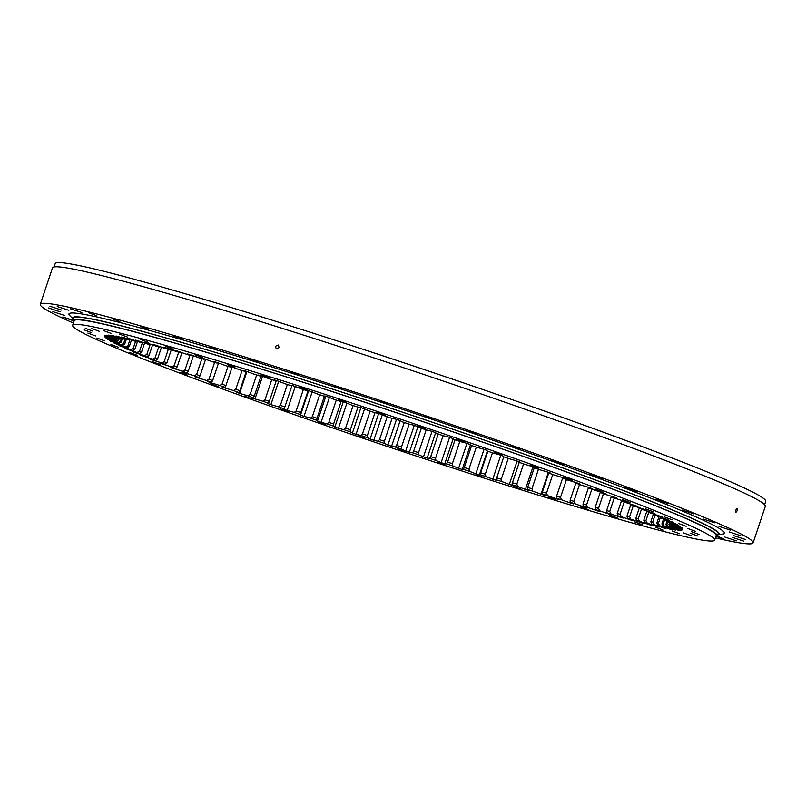 <?xml version="1.0" encoding="UTF-8"?>
<svg xmlns="http://www.w3.org/2000/svg" width="806" height="806" viewBox="0 0 806 806"><rect width="100%" height="100%" fill="white"/><g stroke="black" fill="none" stroke-linecap="round" stroke-linejoin="round"><path stroke-width="1.21" d="M682.591 529.723L682.531 529.895A304.99 13.531 -161.5 0 0 682.702 529.764L673 526.328A294.633 13.077 18.5 0 0 673.081 526.036L682.894 529.129A304.99 13.531 -161.5 0 0 682.823 528.927L672.889 525.441A294.633 13.077 18.5 0 0 672.587 525.028L682.148 528.001A304.99 13.531 -161.5 0 0 681.856 527.728L671.73 524.202A294.633 13.077 18.5 0 0 671.035 523.668L680.304 526.52A304.99 13.531 -161.5 0 0 679.79 526.167L669.514 522.62A294.633 13.077 18.5 0 0 668.436 521.956L677.383 524.676A304.99 13.531 -161.5 0 0 676.647 524.243L666.25 520.706A294.633 13.077 18.5 0 0 664.789 519.91L673.383 522.479A304.99 13.531 -161.5 0 0 672.416 521.986L661.958 518.449A294.633 13.077 18.5 0 0 660.114 517.533L668.315 519.951A304.99 13.531 -161.5 0 0 667.136 519.386L656.638 515.86A294.633 13.077 18.5 0 0 654.432 514.832L662.22 517.079A304.99 13.531 -161.5 0 0 660.819 516.455L650.321 512.969A294.633 13.077 18.5 0 0 647.752 511.82L655.097 513.896A304.99 13.531 -161.5 0 0 653.495 513.2L643.037 509.765A294.633 13.077 18.5 0 0 640.115 508.515L646.976 510.41A304.99 13.531 -161.5 0 0 645.173 509.654L634.806 506.269A294.633 13.077 18.5 0 0 631.541 504.909L637.899 506.621A304.99 13.531 -161.5 0 0 635.904 505.805L625.658 502.501A294.633 13.077 18.5 0 0 622.071 501.04L627.894 502.551A304.99 13.531 -161.5 0 0 625.718 501.685L615.633 498.461A294.633 13.077 18.5 0 0 611.724 496.909L617.003 498.229A304.99 13.531 -161.5 0 0 614.646 497.292L604.762 494.169A294.633 13.077 18.5 0 0 600.561 492.537L605.266 493.645A304.99 13.531 -161.5 0 0 602.737 492.668L593.095 489.655A294.633 13.077 18.5 0 0 588.602 487.932L592.732 488.829A304.99 13.531 -161.5 0 0 590.032 487.811L580.663 484.92A294.633 13.077 18.5 0 0 575.907 483.116L579.433 483.812A304.99 13.531 -161.5 0 0 576.592 482.744L567.525 479.983A294.633 13.077 18.5 0 0 562.528 478.119L565.429 478.593A304.99 13.531 -161.5 0 0 562.447 477.484L553.732 474.865A294.633 13.077 18.5 0 0 548.493 472.941L550.78 473.203A304.99 13.531 -161.5 0 0 547.667 472.064L539.325 469.596A294.633 13.077 18.5 0 0 533.884 467.621L535.527 467.651A304.99 13.531 -161.5 0 0 532.303 466.493L524.374 464.185A294.633 13.077 18.5 0 0 518.742 462.16L519.739 461.979A304.99 13.531 -161.5 0 0 516.414 460.79L508.918 458.644A294.633 13.077 18.5 0 0 503.115 456.589L503.478 456.186A304.99 13.531 -161.5 0 0 500.052 454.977L493.03 453.022A294.633 13.077 18.5 0 0 487.086 450.927L486.794 450.312A304.99 13.531 -161.5 0 0 483.298 449.083L476.769 447.31A294.633 13.077 18.5 0 0 470.694 445.194L469.757 444.368A304.99 13.531 -161.5 0 0 466.19 443.129L460.186 441.547A294.633 13.077 18.5 0 0 454.01 439.411L452.438 438.373A304.99 13.531 -161.5 0 0 448.821 437.134L443.35 435.754A294.633 13.077 18.5 0 0 437.104 433.608L434.887 432.369A304.99 13.531 -161.5 0 0 431.23 431.119L426.334 429.941A294.633 13.077 18.5 0 0 420.027 427.805L417.186 426.354A304.99 13.531 -161.5 0 0 413.508 425.115L409.186 424.147A294.633 13.077 18.5 0 0 402.849 422.012L399.393 420.369A304.99 13.531 -161.5 0 0 395.706 419.14L391.978 418.374A294.633 13.077 18.5 0 0 385.641 416.269L381.581 414.435A304.99 13.531 -161.5 0 0 377.893 413.216L374.78 412.672A294.633 13.077 18.5 0 0 368.463 410.586L363.808 408.561A304.99 13.531 -161.5 0 0 360.141 407.362L357.652 407.03A294.633 13.077 18.5 0 0 351.376 404.985L346.157 402.788A304.99 13.531 -161.5 0 0 342.52 401.61L340.656 401.499A294.633 13.077 18.5 0 0 334.45 399.484L328.677 397.126A304.99 13.531 -161.5 0 0 325.09 395.968L323.871 396.078A294.633 13.077 18.5 0 0 317.755 394.114L311.448 391.595A304.99 13.531 -161.5 0 0 309.685 391.031A304.99 13.531 -161.5 0 0 307.922 390.467L307.348 390.799A294.633 13.077 18.5 0 0 301.343 388.895L294.533 386.225A304.99 13.531 -161.5 0 0 291.077 385.137L291.319 385.208M385.429 415.271L377.772 412.43L385.429 415.271M425.165 428.601L417.498 425.759L425.165 428.601M464.377 442.02L456.72 439.169L464.377 442.02M502.42 455.289L494.753 452.438L502.42 455.289M538.62 468.185L530.963 465.334L538.62 468.185M572.381 480.487L564.714 477.646L572.381 480.487M603.11 491.992L595.443 489.151L603.11 491.992M630.282 502.491L622.615 499.649L630.282 502.491M653.434 511.82L645.767 508.969L653.434 511.82M672.174 519.799L664.507 516.958L672.174 519.799M686.168 526.308L678.511 523.467L686.168 526.308M695.195 531.235L687.528 528.393L695.195 531.235M699.094 534.489L691.427 531.638L699.094 534.489M697.795 536.01L690.127 533.169L697.795 536.01M691.316 535.778L683.649 532.937L691.316 535.778M679.77 533.804L672.113 530.963L679.77 533.804M663.368 530.116L655.701 527.275L663.368 530.116M642.372 524.777L634.715 521.925L642.372 524.777M617.154 517.865L609.497 515.024L617.154 517.865M588.148 509.523L580.481 506.682L588.148 509.523M555.838 499.881L548.171 497.03L555.838 499.881M520.777 489.101L513.11 486.25L520.777 489.101M483.58 477.364L475.913 474.522L483.58 477.364M444.862 464.891L437.195 462.04L444.862 464.891M405.307 451.874L397.64 449.033L405.307 451.874M365.571 438.545L357.914 435.703L365.571 438.545M326.359 425.135L318.692 422.284L326.359 425.135M288.316 411.866L280.649 409.015L288.316 411.866M252.107 398.96L244.45 396.119L252.107 398.96M218.355 386.658L210.688 383.817L218.355 386.658M187.627 375.153L179.97 372.312L187.627 375.153M160.454 364.655L152.797 361.813L160.454 364.655M137.302 355.335L129.635 352.484L137.302 355.335M118.563 347.346L110.906 344.505L118.563 347.346M104.568 340.837L96.901 337.996L104.568 340.837M95.541 335.911L87.874 333.069L95.541 335.911M91.642 332.666L83.985 329.815L91.642 332.666M92.942 331.135L85.285 328.294L92.942 331.135M99.42 331.367L91.753 328.516L99.42 331.367M110.966 333.341L103.299 330.5L110.966 333.341M127.368 337.029L119.701 334.188L127.368 337.029M148.354 342.379L140.697 339.528L148.354 342.379M173.572 349.28L165.915 346.439L173.572 349.28M202.588 357.622L194.921 354.781L202.588 357.622M234.899 367.274L227.242 364.423L234.899 367.274M269.96 378.054L262.293 375.203L269.96 378.054M345.875 402.265L338.208 399.413L345.875 402.265M307.157 389.782L299.5 386.94L307.157 389.782M714.63 540.121L716.161 535.557A338.48 15.022 -161.5 0 0 301.988 381.893A338.48 15.022 -161.5 0 0 74.182 320.748L72.661 325.312A338.48 15.022 18.5 0 1 300.467 386.457A338.48 15.022 18.5 0 1 714.63 540.121A338.48 15.022 18.5 0 1 486.824 478.976A338.48 15.022 18.5 0 1 72.661 325.312M715.738 536.816A339.82 15.082 -161.5 0 0 717.431 535.98L718.186 533.723A339.82 15.082 -161.5 0 0 302.381 379.445A339.82 15.082 -161.5 0 0 73.668 318.068L72.913 320.325A339.82 15.082 -161.5 0 0 73.759 322.017M717.431 535.98A339.82 15.082 -161.5 0 0 301.625 381.712A339.82 15.082 -161.5 0 0 72.913 320.325M120.215 345.855L120.144 346.056A304.99 13.531 -161.5 0 1 118.966 345.492L127.177 347.9A294.633 13.077 18.5 0 1 125.333 346.993L127.902 345.824A292.709 12.987 -161.5 0 0 129.313 346.53L131.438 340.172M291.147 385.671A294.633 13.077 18.5 0 0 285.274 383.837L277.989 381.026A304.99 13.531 -161.5 0 0 274.614 379.979L275.34 380.734A294.633 13.077 18.5 0 0 269.627 378.961L261.89 376.029A304.99 13.531 -161.5 0 0 258.615 375.022L259.975 375.989A294.633 13.077 18.5 0 0 254.444 374.296L246.283 371.244A304.99 13.531 -161.5 0 0 243.12 370.276L245.125 371.455A294.633 13.077 18.5 0 0 239.795 369.843L231.241 366.69A304.99 13.531 -161.5 0 0 228.199 365.783L230.838 367.163A294.633 13.077 18.5 0 0 225.73 365.642L216.814 362.388A304.99 13.531 -161.5 0 0 213.902 361.531L217.167 363.113A294.633 13.077 18.5 0 0 212.29 361.682L203.052 358.358A304.99 13.531 -161.5 0 0 200.291 357.552L204.16 359.325A294.633 13.077 18.5 0 0 199.545 358.005L190.025 354.6A304.99 13.531 -161.5 0 0 187.415 353.864L191.878 355.819A294.633 13.077 18.5 0 0 187.546 354.6L177.763 351.144A304.99 13.531 -161.5 0 0 175.325 350.469L180.353 352.605A294.633 13.077 18.5 0 0 176.312 351.497L166.318 348.001A304.99 13.531 -161.5 0 0 164.051 347.386L169.643 349.693A294.633 13.077 18.5 0 0 165.915 348.696L155.739 345.17A304.99 13.531 -161.5 0 0 153.654 344.625L159.79 347.094A294.633 13.077 18.5 0 0 156.374 346.217L146.057 342.681A304.99 13.531 -161.5 0 0 144.173 342.207L150.813 344.827A294.633 13.077 18.5 0 0 147.74 344.071L137.322 340.525A304.99 13.531 -161.5 0 0 135.63 340.122L142.763 342.882A294.633 13.077 18.5 0 0 140.032 342.258L129.554 338.721A304.99 13.531 -161.5 0 0 128.073 338.399L135.66 341.291A294.633 13.077 18.5 0 0 133.292 340.787L122.784 337.281A304.99 13.531 -161.5 0 0 121.515 337.029L129.544 340.041A294.633 13.077 18.5 0 0 127.539 339.669L117.051 336.193A304.99 13.531 -161.5 0 0 115.993 336.021L124.426 339.145A294.633 13.077 18.5 0 0 122.794 338.903L112.366 335.477A304.99 13.531 -161.5 0 0 111.53 335.377L120.326 338.601A294.633 13.077 18.5 0 0 119.076 338.49L108.739 335.135A304.99 13.531 -161.5 0 0 108.125 335.105L117.263 338.409A294.633 13.077 18.5 0 0 116.396 338.429L106.201 335.155A304.99 13.531 -161.5 0 0 105.808 335.205L115.248 338.58A294.633 13.077 18.5 0 0 114.774 338.732L104.75 335.548A304.99 13.531 -161.5 0 0 104.589 335.669L114.291 339.114A294.633 13.077 18.5 0 0 114.21 339.397L104.397 336.304A304.99 13.531 -161.5 0 0 104.458 336.505L114.392 339.991A294.633 13.077 18.5 0 0 114.704 340.404L105.143 337.432A304.99 13.531 -161.5 0 0 105.435 337.714L115.56 341.23A294.633 13.077 18.5 0 0 116.245 341.774L106.976 338.923A304.99 13.531 -161.5 0 0 107.5 339.276L117.777 342.812A294.633 13.077 18.5 0 0 118.855 343.477L109.908 340.767A304.99 13.531 -161.5 0 0 110.644 341.19L121.041 344.736A294.633 13.077 18.5 0 0 122.502 345.522L113.908 342.953A304.99 13.531 -161.5 0 0 114.865 343.447L125.333 346.993M682.531 529.895L672.516 526.701A294.633 13.077 18.5 0 1 672.043 526.852L670.884 524.394A292.709 12.987 -161.5 0 0 671.257 524.283L671.378 523.92M681.141 530.116L681.08 530.277A304.99 13.531 -161.5 0 0 681.473 530.227L672.043 526.852M681.08 530.277L670.884 527.003A294.633 13.077 18.5 0 1 670.028 527.023L668.93 524.585A292.709 12.987 -161.5 0 0 669.595 524.565L670.169 522.852M678.602 530.126L678.541 530.308A304.99 13.531 -161.5 0 0 679.156 530.328L670.028 527.023M678.541 530.308L668.214 526.943A294.633 13.077 18.5 0 1 666.965 526.842L665.937 524.414A292.709 12.987 -161.5 0 0 666.894 524.494L667.973 521.291M674.985 529.774L674.924 529.955A304.99 13.531 -161.5 0 0 675.76 530.056L666.965 526.842M674.924 529.955L664.497 526.54A294.633 13.077 18.5 0 1 662.864 526.298L661.907 523.88A292.709 12.987 -161.5 0 0 663.157 524.071L664.658 519.598M670.3 529.048L670.239 529.24A304.99 13.531 -161.5 0 0 671.297 529.421L662.864 526.298M670.239 529.24L659.751 525.764A294.633 13.077 18.5 0 1 657.746 525.391L656.86 523.003A292.709 12.987 -161.5 0 0 658.401 523.296L660.295 517.623M664.567 527.96L664.497 528.152A304.99 13.531 -161.5 0 0 665.776 528.414L657.746 525.391M664.497 528.152L653.988 524.646A294.633 13.077 18.5 0 1 651.621 524.142L650.815 521.774A292.709 12.987 -161.5 0 0 652.648 522.167L655.006 515.105M657.807 526.499L657.736 526.711A304.99 13.531 -161.5 0 0 659.217 527.033L651.621 524.142M657.736 526.711L647.248 523.175A294.633 13.077 18.5 0 1 644.528 522.55L643.803 520.202A292.709 12.987 -161.5 0 0 645.908 520.686L648.729 512.253M650.039 524.686L649.968 524.908A304.99 13.531 -161.5 0 0 651.661 525.311L644.528 522.55M649.968 524.908L639.551 521.361A294.633 13.077 18.5 0 1 636.468 520.605L635.843 518.298A292.709 12.987 -161.5 0 0 638.211 518.873L641.485 509.1M641.304 522.52L641.233 522.751A304.99 13.531 -161.5 0 0 643.117 523.225L636.468 520.605M641.233 522.751L630.907 519.215A294.633 13.077 18.5 0 1 627.501 518.339L626.967 516.052A292.709 12.987 -161.5 0 0 629.597 516.727L633.304 505.644M631.642 520.001L631.551 520.263A304.99 13.531 -161.5 0 0 633.627 520.807L627.501 518.339M631.551 520.263L621.376 516.737A294.633 13.077 18.5 0 1 617.638 515.739L617.205 513.482A292.709 12.987 -161.5 0 0 620.086 514.248L624.217 501.906M621.063 517.15L620.973 517.432A304.99 13.531 -161.5 0 0 623.229 518.046L617.638 515.739M620.973 517.432L610.968 513.936A294.633 13.077 18.5 0 1 606.928 512.828L606.606 510.611A292.709 12.987 -161.5 0 0 609.719 511.457L614.253 497.906M609.628 513.976L609.527 514.288A304.99 13.531 -161.5 0 0 611.966 514.963L606.928 512.828M609.527 514.288L599.745 510.833A294.633 13.077 18.5 0 1 595.412 509.614L595.191 507.427A292.709 12.987 -161.5 0 0 598.526 508.364L603.452 493.655M597.387 510.48L597.266 510.833A304.99 13.531 -161.5 0 0 599.865 511.578L595.412 509.614M597.266 510.833L587.735 507.437A294.633 13.077 18.5 0 1 583.131 506.108L583.02 503.952A292.709 12.987 -161.5 0 0 586.567 504.969L591.856 489.182M584.37 506.682L584.229 507.085A304.99 13.531 -161.5 0 0 586.99 507.881L583.131 506.108M584.229 507.085L574.99 503.75A294.633 13.077 18.5 0 1 570.124 502.329L570.124 500.204A292.709 12.987 -161.5 0 0 573.882 501.302L579.504 484.477M570.638 502.571L570.477 503.045A304.99 13.531 -161.5 0 0 573.378 503.901L570.124 502.329M570.477 503.045L561.56 499.801A294.633 13.077 18.5 0 1 556.452 498.279L556.573 496.194A292.709 12.987 -161.5 0 0 560.513 497.362L566.457 479.58M556.503 497.383L556.049 498.743A304.99 13.531 -161.5 0 0 559.082 499.66L556.452 498.279M556.049 498.743L547.496 495.589A294.633 13.077 18.5 0 1 542.166 493.977L542.398 491.932A292.709 12.987 -161.5 0 0 546.508 493.171L552.755 474.502M548.332 472.306L541.007 494.189A304.99 13.531 -161.5 0 0 544.161 495.156L542.166 493.977M541.007 494.189L532.837 491.146A294.633 13.077 18.5 0 1 527.305 489.444L527.668 487.439A292.709 12.987 -161.5 0 0 531.93 488.748L538.448 469.273M532.988 466.734L525.401 489.403A304.99 13.531 -161.5 0 0 528.676 490.421L527.305 489.444M525.401 489.403L517.664 486.471A294.633 13.077 18.5 0 1 511.951 484.698L512.425 482.734A292.709 12.987 -161.5 0 0 516.827 484.104L523.588 463.893M517.12 461.042L509.301 484.406A304.99 13.531 -161.5 0 0 512.666 485.464L511.951 484.698M509.301 484.406L502.007 481.605A294.633 13.077 18.5 0 1 496.143 479.761L496.738 477.837A292.709 12.987 -161.5 0 0 501.261 479.248L508.233 458.402M500.778 455.229L492.758 479.207A304.99 13.531 -161.5 0 0 496.214 480.305L496.143 479.761M492.758 479.207L485.947 476.548A294.633 13.077 18.5 0 1 479.943 474.643L480.658 472.749A292.709 12.987 -161.5 0 0 485.293 474.22L492.456 452.811M484.033 449.345L475.842 473.837A304.99 13.531 -161.5 0 0 479.369 474.966L479.943 474.643M475.842 473.837L469.535 471.319A294.633 13.077 18.5 0 1 463.42 469.354L464.256 467.51A292.709 12.987 -161.5 0 0 468.971 469.021L476.296 447.149M466.946 443.391L458.614 468.306A304.99 13.531 -161.5 0 0 462.201 469.465L463.42 469.354M458.614 468.306L452.841 465.949A294.633 13.077 18.5 0 1 446.625 463.944L447.582 462.13A292.709 12.987 -161.5 0 0 452.368 463.682L459.823 441.416M449.587 437.396L441.134 462.644A304.99 13.531 -161.5 0 0 444.771 463.833L446.625 463.944M441.134 462.644L435.915 460.458A294.633 13.077 18.5 0 1 429.638 458.402L430.716 456.639A292.709 12.987 -161.5 0 0 435.552 458.221L443.099 435.663M432.006 431.381L423.482 456.871A304.99 13.531 -161.5 0 0 427.15 458.07L429.638 458.402M423.482 456.871L418.828 454.856A294.633 13.077 18.5 0 1 412.511 452.771L413.7 451.048A292.709 12.987 -161.5 0 0 418.566 452.65L426.183 429.89M414.284 425.377L405.71 450.997A304.99 13.531 -161.5 0 0 409.398 452.226L412.511 452.771M405.71 450.997L401.65 449.164A294.633 13.077 18.5 0 1 395.313 447.058L396.612 445.375A292.709 12.987 -161.5 0 0 401.499 446.998L409.146 424.137M396.481 419.402L387.898 445.063A304.99 13.531 -161.5 0 0 391.585 446.292L395.313 447.058M387.898 445.063L384.432 443.421A294.633 13.077 18.5 0 1 378.105 441.295L379.525 439.643A292.709 12.987 -161.5 0 0 384.402 441.285L392.059 418.395M378.669 413.468L370.105 439.079A304.99 13.531 -161.5 0 0 373.783 440.318L378.105 441.295M370.105 439.079L367.264 437.628A294.633 13.077 18.5 0 1 360.957 435.492L362.488 433.89A292.709 12.987 -161.5 0 0 367.345 435.532L374.981 412.702M360.917 407.614L352.403 433.074A304.99 13.531 -161.5 0 0 356.05 434.313L360.957 435.492M352.403 433.074L350.187 431.825A294.633 13.077 18.5 0 1 343.94 429.689L345.562 428.117A292.709 12.987 -161.5 0 0 350.378 429.769L357.975 407.07M343.285 401.851L334.853 427.059A304.99 13.531 -161.5 0 0 338.47 428.298L343.94 429.689M334.853 427.059L333.271 426.021A294.633 13.077 18.5 0 1 327.105 423.885L328.838 422.354A292.709 12.987 -161.5 0 0 333.593 423.996L341.109 401.519M325.846 396.209L317.524 421.075A304.99 13.531 -161.5 0 0 321.09 422.304L327.105 423.885M317.524 421.075L316.597 420.238A294.633 13.077 18.5 0 1 310.522 418.123L312.345 416.631A292.709 12.987 -161.5 0 0 317.03 418.264L324.465 396.018M308.668 390.709L300.497 415.13A304.99 13.531 -161.5 0 0 303.993 416.349L310.522 418.123M300.497 415.13L300.205 414.516A294.633 13.077 18.5 0 1 294.25 412.42L296.175 410.959A292.709 12.987 -161.5 0 0 300.759 412.571L308.134 390.537M120.144 346.056L130.653 349.572A294.633 13.077 18.5 0 0 132.859 350.6L125.071 348.353A304.99 13.531 -161.5 0 0 126.461 348.988L136.96 352.474A294.633 13.077 18.5 0 0 139.529 353.612L132.194 351.537A304.99 13.531 -161.5 0 0 133.796 352.232L144.244 355.668A294.633 13.077 18.5 0 0 147.176 356.927L140.315 355.023A304.99 13.531 -161.5 0 0 142.108 355.789L152.485 359.164A294.633 13.077 18.5 0 0 155.739 360.524L149.382 358.811A304.99 13.531 -161.5 0 0 151.377 359.627L161.623 362.942A294.633 13.077 18.5 0 0 165.22 364.393L159.387 362.881A304.99 13.531 -161.5 0 0 161.573 363.758L171.658 366.972A294.633 13.077 18.5 0 0 175.557 368.523L170.278 367.214A304.99 13.531 -161.5 0 0 172.645 368.14L182.529 371.264A294.633 13.077 18.5 0 0 186.73 372.896L182.015 371.788A304.99 13.531 -161.5 0 0 184.554 372.765L194.196 375.787A294.633 13.077 18.5 0 0 198.689 377.5L194.558 376.604A304.99 13.531 -161.5 0 0 197.248 377.621L206.618 380.523A294.633 13.077 18.5 0 0 211.384 382.316L207.857 381.621A304.99 13.531 -161.5 0 0 210.698 382.689L219.756 385.449A294.633 13.077 18.5 0 0 224.763 387.313L221.862 386.84A304.99 13.531 -161.5 0 0 224.834 387.948L233.559 390.567A294.633 13.077 18.5 0 0 238.788 392.492L236.511 392.24A304.99 13.531 -161.5 0 0 239.624 393.368L247.956 395.837A294.633 13.077 18.5 0 0 253.406 397.821L251.754 397.781A304.99 13.531 -161.5 0 0 254.988 398.95L262.917 401.257A294.633 13.077 18.5 0 0 268.549 403.282L267.542 403.463A304.99 13.531 -161.5 0 0 270.876 404.652L278.362 406.788A294.633 13.077 18.5 0 0 284.165 408.854L283.813 409.247A304.99 13.531 -161.5 0 0 287.228 410.456L294.25 412.42M129.907 339.82L127.902 345.824M125.152 338.883L123.59 343.568A292.709 12.987 -161.5 0 0 124.718 344.182L126.351 339.276M121.374 338.439L120.306 341.643A292.709 12.987 -161.5 0 0 121.132 342.157L122.28 338.732M118.633 338.339L118.059 340.061A292.709 12.987 -161.5 0 0 118.593 340.475L119.248 338.5M116.991 338.409L116.86 338.822A292.709 12.987 -161.5 0 0 117.092 339.135L117.354 338.359M471.621 445.517L464.256 467.51M455.068 439.774L447.582 462.13M438.283 434.011L430.716 456.639M421.326 428.248L413.7 451.048M404.269 422.495L396.612 445.375M387.172 416.783L379.525 439.643M370.105 411.12L362.488 433.89M353.119 405.549L345.562 428.117M336.293 400.078L328.838 422.354M319.68 394.728L312.345 416.631M271.773 379.626L265.003 399.857A292.709 12.987 -161.5 0 0 269.345 401.418L276.337 380.513M292.044 385.439L284.85 406.949A292.709 12.987 -161.5 0 1 280.377 405.358L287.359 384.482M303.348 389.53L296.175 410.959M242.052 370.528L235.795 389.227A292.709 12.987 -161.5 0 0 239.825 390.709L246.334 371.264M261.084 375.777L254.323 395.998A292.709 12.987 -161.5 0 1 250.122 394.477L256.651 374.971M228.027 366.317L222.063 384.14A292.709 12.987 -161.5 0 0 225.922 385.58L232.128 367.022M214.628 362.368L208.986 379.233A292.709 12.987 -161.5 0 0 212.643 380.613L218.537 363.012M201.903 358.68L196.604 374.518A292.709 12.987 -161.5 0 0 200.069 375.848L205.611 359.275M189.914 355.265L184.977 370.025A292.709 12.987 -161.5 0 0 188.221 371.284L193.4 355.809M178.7 352.151L174.146 365.753A292.709 12.987 -161.5 0 0 177.159 366.942L181.954 352.625M168.303 349.33L164.152 361.733A292.709 12.987 -161.5 0 0 166.923 362.851L171.305 349.744M158.752 346.832L155.024 357.965A292.709 12.987 -161.5 0 0 157.543 359.013L161.502 347.174M150.097 344.646L146.813 354.489A292.709 12.987 -161.5 0 0 149.06 355.456L152.586 344.918M142.37 342.802L139.529 351.295A292.709 12.987 -161.5 0 0 141.513 352.172L144.586 343.003M137.524 341.412L134.924 349.2A292.709 12.987 -161.5 0 1 133.222 348.404L135.599 341.281M671.116 523.719L670.884 524.394M669.574 522.651L668.93 524.585M667.076 520.988L665.937 524.414M663.54 518.983L661.907 523.88M658.986 516.646L656.86 523.003M639.37 507.76L635.843 518.298M646.875 511.024L643.803 520.202M653.424 513.996L650.815 521.774M621.597 500.365L617.205 513.482M630.937 504.203L626.967 516.052M611.401 496.274L606.606 510.611M600.379 491.932L595.191 507.427M588.561 487.388L583.02 503.952M575.907 482.945L570.124 500.204M562.608 478.149L556.573 496.194M548.725 473.031L542.398 491.932M534.257 467.752L527.668 487.439M519.245 462.342L512.425 482.734M503.77 456.821L496.738 477.837M487.872 451.199L480.658 472.749M127.177 347.9L129.313 346.53M121.041 344.736L123.59 343.568M122.502 345.522L124.718 344.182M117.777 342.812L120.306 341.643M118.855 343.477L121.132 342.157M115.56 341.23L118.059 340.061M116.245 341.774L118.593 340.475M114.392 339.991L116.86 338.822M114.704 340.404L117.092 339.135M114.291 339.114L116.709 337.926M114.21 339.397L116.648 338.147M115.248 338.58L115.883 338.268M117.263 338.409L117.867 338.097M120.326 338.601L120.91 338.278M124.426 339.145L124.98 338.822M129.544 340.041L130.078 339.719M135.66 341.291L136.184 340.958M142.763 342.882L143.267 342.55M469.535 471.319L468.971 469.021M452.841 465.949L452.368 463.682M435.915 460.458L435.552 458.221M418.828 454.856L418.566 452.65M401.65 449.164L401.499 446.998M384.432 443.421L384.402 441.285M367.264 437.628L367.345 435.532M350.187 431.825L350.378 429.769M333.271 426.021L333.593 423.996M316.597 420.238L317.03 418.264M262.917 401.257L265.003 399.857M268.549 403.282L269.345 401.418M284.165 408.854L284.85 406.949M278.362 406.788L280.377 405.358M300.205 414.516L300.759 412.571M233.559 390.567L235.795 389.227M238.788 392.492L239.825 390.709M253.406 397.821L254.323 395.998M247.956 395.837L250.122 394.477M219.756 385.449L222.063 384.14M224.763 387.313L225.922 385.58M206.618 380.523L208.986 379.233M211.384 382.316L212.643 380.613M194.196 375.787L196.604 374.518M198.689 377.5L200.069 375.848M182.529 371.264L184.977 370.025M186.73 372.896L188.221 371.284M171.658 366.972L174.146 365.753M175.557 368.523L177.159 366.942M161.623 362.942L164.152 361.733M165.22 364.393L166.923 362.851M152.485 359.164L155.024 357.965M155.739 360.524L157.543 359.013M144.244 355.668L146.813 354.489M147.176 356.927L149.06 355.456M136.96 352.474L139.529 351.295M139.529 353.612L141.513 352.172M132.859 350.6L134.924 349.2M130.653 349.572L133.222 348.404M664.789 519.91L664.537 519.316M668.436 521.956L668.164 521.351M671.035 523.668L670.743 523.044M672.587 525.028L672.275 524.394M673 526.328L671.791 523.86M673.081 526.036L671.861 523.638M672.516 526.701L671.257 524.283M670.884 527.003L669.595 524.565M668.214 526.943L666.894 524.494M664.497 526.54L663.157 524.071M659.751 525.764L658.401 523.296M639.551 521.361L638.211 518.873M647.248 523.175L645.908 520.686M653.988 524.646L652.648 522.167M621.376 516.737L620.086 514.248M630.907 519.215L629.597 516.727M610.968 513.936L609.719 511.457M599.745 510.833L598.526 508.364M587.735 507.437L586.567 504.969M574.99 503.75L573.882 501.302M561.56 499.801L560.513 497.362M547.496 495.589L546.508 493.171M532.837 491.146L531.93 488.748M517.664 486.471L516.827 484.104M502.007 481.605L501.261 479.248M485.947 476.548L485.293 474.22M533.884 467.621L533.975 467.087M518.742 462.16L518.852 461.657M548.493 472.941L548.554 472.387M562.528 478.119L562.548 477.525M575.907 483.116L575.897 482.532M588.602 487.932L588.551 487.348M600.561 492.537L600.48 491.962M611.724 496.909L611.623 496.345M622.071 501.04L621.94 500.476M631.541 504.909L631.39 504.344M640.115 508.515L639.944 507.941M647.752 511.82L647.561 511.256M654.432 514.832L654.21 514.258M660.114 517.533L659.882 516.948M225.337 386.457L224.834 387.948M262.565 376.281L254.988 398.95M246.938 371.485L239.624 393.368M312.174 391.887L303.993 416.349M295.248 386.507L287.228 410.456M278.685 381.298L270.876 404.652M329.422 397.429L321.09 422.304M346.902 403.101L338.47 428.298M364.564 408.894L356.05 434.313M382.326 414.778L373.783 440.318M400.139 420.722L391.585 446.292M417.921 426.737L409.398 452.226M435.613 432.772L427.15 458.07M453.133 438.837L444.771 463.833M470.402 444.942L462.201 469.465M487.378 451.028L479.369 474.966M735.677 510.178L737.057 508.445L737.117 510.843L735.747 512.576L735.677 510.178M275.34 346.348L278.171 344.988L279.188 347.567L276.347 348.927L275.34 346.348M387.212 403.806L379.555 400.965L387.212 403.806M432.026 418.838L424.359 415.997L432.026 418.838M476.255 433.971L468.588 431.119L476.255 433.971M519.155 448.932L511.488 446.091L519.155 448.932M552.584 460.81L564.21 464.609L552.584 460.81M590.647 474.684L602.273 478.482L590.647 474.684M625.305 487.66L636.931 491.459L625.305 487.66M655.953 499.508L667.58 503.307L655.953 499.508M682.067 510.017L693.684 513.815L682.067 510.017M703.195 519.024L714.821 522.822L703.195 519.024M718.982 526.368L730.609 530.167L718.982 526.368M729.168 531.92L740.795 535.718L729.168 531.92M733.561 535.587L745.187 539.385L733.561 535.587M732.09 537.31L743.716 541.108L732.09 537.31M724.785 537.048L736.412 540.846L724.785 537.048M716.584 536.635L723.395 538.62L717.239 536.272M72.953 320.204L62.787 317.01L72.883 320.597M52.864 311.63L64.49 315.428L52.864 311.63M48.471 307.963L60.097 311.761L48.471 307.963M49.932 306.24L61.558 310.048L49.932 306.24M57.236 306.502L68.863 310.3L57.236 306.502M70.253 308.728L81.88 312.526L70.253 308.728M96.166 315.559L88.499 312.718L96.166 315.559M119.842 321.584L112.175 318.743L119.842 321.584M148.284 329.372L140.617 326.531L148.284 329.372M181.007 338.792L173.34 335.941L181.007 338.792M217.449 349.663L209.782 346.822L217.449 349.663M256.983 361.823L249.316 358.982L256.983 361.823M342.6 389.127L334.933 386.286L342.6 389.127M298.945 375.052L291.278 372.211L298.945 375.052M54.083 266.937L55.191 263.643A374.619 16.624 18.5 0 1 307.318 331.306A374.619 16.624 18.5 0 1 765.7 501.372L764.592 504.677M40.3 304.336L52.521 267.824A375.818 16.674 18.5 0 1 305.454 335.709A375.818 16.674 18.5 0 1 765.317 506.319L753.096 542.841A375.818 16.674 -161.5 0 0 293.233 372.221A375.818 16.674 -161.5 0 0 40.3 304.336A375.818 16.674 -161.5 0 0 73.417 323.055M715.385 537.864A375.818 16.674 -161.5 0 0 753.096 542.841M73.306 319.156L69.8 315.63A345.603 15.334 18.5 0 1 336.777 387.686A345.603 15.334 18.5 0 1 710.358 523.618A345.603 15.334 18.5 0 1 722.74 534.106L717.814 534.811M73.306 319.146A340.777 15.123 18.5 0 1 338.883 391.152A340.777 15.123 18.5 0 1 705.22 524.525A340.777 15.123 18.5 0 1 717.824 534.791"/></g></svg>
